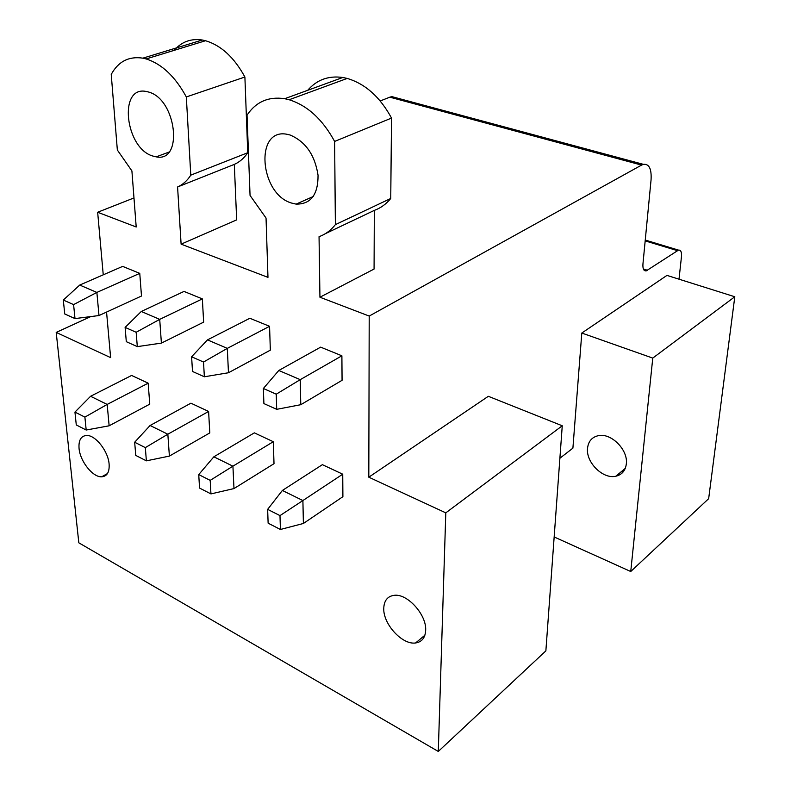 <?xml version="1.0" encoding="UTF-8"?>
<svg xmlns="http://www.w3.org/2000/svg" width="791" height="791" viewBox="0 0 791 791"><rect width="100%" height="100%" fill="white"/><g stroke="black" fill="none" stroke-linecap="round" stroke-linejoin="round"><path stroke-width="1.19" d="M438.293 751.45L445.798 512.855L562.253 425.776L545.869 650.874L438.293 751.45L78.823 542.814L56.201 332.408L90.777 316.588M56.201 332.408L110.621 357.621L106.558 312.059M103.245 274.833L97.659 212.255L133.976 197.948M445.798 512.855L368.804 477.191L369.209 316.064L319.94 297.228L319.05 236.677C325.417 234.403 330.856 230.389 335.374 224.634L334.623 141.431C322.639 119.441 307.491 105.539 289.16 99.745L284.711 98.707C268.535 96.314 255.977 101.792 247.039 115.16L250.055 195.436L266.043 218.049L267.971 277.364L181.109 244.152L177.579 186.973C182.84 184.639 187.24 180.694 190.779 175.147L186.32 96.947C175.246 76.618 161.848 63.942 146.147 58.939L142.874 58.158C128.884 56.042 118.334 61.461 111.234 74.413L117.345 150.013L131.909 170.925L136.2 226.987L97.659 212.255M152.871 156.054L156.193 156.855C183.65 162.837 176.67 99.063 148.431 91.993L146.226 91.469C118.067 85.468 125.225 148.411 152.871 156.054M109.118 464.159C108.268 451.256 95.454 434.971 86.634 435.465C81.018 435.9 78.487 440.211 79.051 448.378C80.069 461.321 92.814 477.408 101.683 476.805C107.092 476.35 109.563 472.128 109.118 464.159M425.667 630.328C426.705 614.765 407.375 593.398 394.215 595.316C387.56 596.216 384.08 600.557 383.764 608.338C383.022 623.98 402.293 645.12 415.591 642.964C421.87 642.015 425.232 637.803 425.667 630.328M290 134.974L286.995 134.272C254.376 127.746 259.666 194.111 291.612 203.069L296.121 204.118C310.814 204.296 318.13 194.675 318.051 175.256C314.927 154.987 305.573 141.559 290 134.974M278.808 370.475L263.363 388.49L276.237 394.185L300.224 379.66L278.808 370.475L320.662 347.14L341.89 355.802L342.068 380.303L300.778 404.705L300.224 379.66L341.89 355.802M342.73 474.195L342.899 496.689L303.398 523.474L302.894 500.545L342.73 474.195L322.382 464.673L282.367 490.46L302.894 500.545L279.984 515.613L280.41 529.476L303.398 523.474M207.479 339.873L191.61 356.781L203.524 362.041L227.304 348.376L207.479 339.873L249.857 318.269L269.563 326.307L270.334 350.156L228.47 372.749L227.304 348.376L269.563 326.307M273.3 441.714L274.012 463.684L233.988 488.571L232.92 466.176L273.3 441.714L254.356 432.855L213.847 456.812L232.92 466.176L210.188 480.374L210.95 493.91L233.988 488.571M141.292 311.476L125.116 327.385L136.161 332.269L159.713 319.376L141.292 311.476L184.026 291.424L202.358 298.899L203.643 322.135L161.394 343.106L159.713 319.376L202.358 298.899M208.606 411.449L209.793 432.914L169.393 456.091L167.84 434.219L208.606 411.449L190.918 403.183L150.082 425.499L167.84 434.219L145.326 447.627L146.375 460.846L169.393 456.091M79.723 285.067L63.31 300.056L73.593 304.604L96.868 292.423L79.723 285.067L122.645 266.389L139.76 273.37L141.49 296.022L98.994 315.54L96.868 292.423L139.76 273.37M148.164 383.18L149.766 404.152L109.138 425.795L107.171 404.428L148.164 383.18L131.622 375.448L90.579 396.281L107.171 404.428L84.894 417.114L86.189 430.027L109.138 425.795M562.253 425.776L488.324 396.301L368.804 477.191M247.375 153.286L248.453 152.861M380.204 100.961L389.834 97.174L641.56 165.092L643.36 164.35C649.144 163.697 651.705 168.888 651.052 179.943L642.945 264.006C642.648 268.861 643.755 271.145 646.247 270.868L678.48 250.104C680.824 249.867 681.812 252.092 681.456 256.798L679.004 279.183M397.646 98.183L391.842 96.621L389.834 97.174M559.89 458.236L572.902 448.151L581.8 333.041L666.971 275.397L734.799 296.754L708.657 498.676L630.743 571.517L554.165 536.97M369.209 316.064L641.56 165.092M319.94 297.228L374.074 269.049L374.321 210.386L325.368 233.671M181.109 244.152L236.667 219.878L234.314 164.39L177.579 186.973M335.374 224.634L390.744 198.472C386.156 204.108 380.679 208.082 374.321 210.386M334.623 141.431L391.525 118.067L390.744 198.472M307.719 90.303C316.805 79.762 328.492 75.491 342.8 77.478L347.2 78.428C365.284 83.787 380.056 97.006 391.525 118.067M190.779 175.147L247.751 152.722C244.103 158.16 239.614 162.046 234.314 164.39M186.32 96.947L244.894 77.024L247.751 152.722M174.267 50.317C181.594 41.755 190.938 38.324 202.298 40.015L205.551 40.727C221.144 45.394 234.255 57.486 244.894 77.024M630.743 571.517L652.763 358.096L581.8 333.041M626.324 463.951C628.301 449.96 611.206 432.736 598.441 435.653C591.984 437.067 588.356 441.269 587.535 448.27C585.785 462.349 602.989 479.445 615.863 476.212C621.944 474.748 625.434 470.655 626.324 463.951M652.763 358.096L734.799 296.754M263.363 388.49L263.897 403.578L276.702 409.333L300.778 404.705M276.237 394.185L276.702 409.333M280.41 529.476L268.129 523.187L267.645 509.374L282.367 490.46M279.984 515.613L267.645 509.374M191.61 356.781L192.5 371.454L204.355 376.783L228.47 372.749M203.524 362.041L204.355 376.783M210.95 493.91L199.55 488.067L198.739 474.59L213.847 456.812M210.188 480.374L198.739 474.59M125.116 327.385L126.303 341.672L137.308 346.626L161.394 343.106M136.161 332.269L137.308 346.626M146.375 460.846L135.765 455.408L134.668 442.238L150.082 425.499M145.326 447.627L134.668 442.238M63.31 300.056L64.753 313.978L74.997 318.585L98.994 315.54M73.593 304.604L74.997 318.585M86.189 430.027L76.282 424.945L74.947 412.091L90.579 396.281M84.894 417.114L74.947 412.091M289.16 99.745L347.2 78.428M146.147 58.939L205.551 40.727M643.37 268.989L647.503 270.295M645.169 240.879L677.353 250.618M284.711 98.707L342.8 77.478M142.874 58.158L202.298 40.015M156.193 156.855L168.849 152.139M107.477 473.552L101.683 476.805M415.591 642.964L424.886 635.222M296.121 204.118L313.285 196.494M391.842 96.621L643.36 164.35M644.052 270.176L646.247 270.868M645.248 240.059L678.48 250.104M615.863 476.212L625.256 468.391M622.359 470.803L622.151 473.018"/></g></svg>
